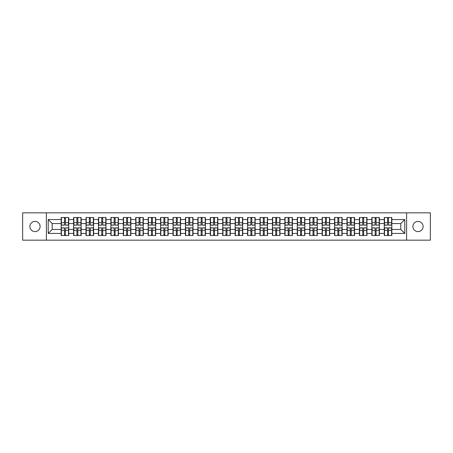 <?xml version="1.0" encoding="UTF-8"?>
<svg xmlns="http://www.w3.org/2000/svg" width="453" height="453" viewBox="0 0 453 453"><rect width="100%" height="100%" fill="white"/><g stroke="black" fill="none" stroke-linecap="round" stroke-linejoin="round"><path stroke-width="0.68" d="M418 231.596A5.096 5.096 0 0 1 412.904 226.5A5.096 5.096 0 0 1 418 221.404A5.096 5.096 0 0 1 423.102 226.5A5.096 5.096 0 0 1 418 231.596M35 231.596A5.096 5.096 0 0 1 29.898 226.5A5.096 5.096 0 0 1 35 221.404A5.096 5.096 0 0 1 40.096 226.5A5.096 5.096 0 0 1 35 231.596M406.613 240.164L430.35 240.164L430.35 212.836L406.613 212.836L406.613 240.164L46.387 240.164L46.387 212.836L22.65 212.836L22.65 240.164L46.387 240.164M406.613 212.836L46.387 212.836M400.797 229.45L400.797 223.55L391.834 223.55L391.834 229.45L400.797 229.45L404.778 233.431L404.778 219.569L391.834 219.569L391.834 217.497L384.269 217.497L384.269 223.55L379.41 223.55L379.41 229.45L384.269 229.45L384.269 223.55M404.778 233.431L391.834 233.431L391.834 235.503L384.269 235.503L384.269 233.431L379.41 233.431L379.41 235.503L371.839 235.503L371.839 233.431L366.981 233.431L366.981 235.503L359.41 235.503L359.41 233.431L354.552 233.431L354.552 235.503L346.987 235.503L346.987 233.431L342.128 233.431L342.128 235.503L334.557 235.503L334.557 233.431L329.699 233.431L329.699 235.503L322.134 235.503L322.134 233.431L317.27 233.431L317.27 235.503L309.705 235.503L309.705 233.431L304.846 233.431L304.846 235.503L297.276 235.503L297.276 233.431L292.417 233.431L292.417 235.503L284.852 235.503L284.852 233.431L279.994 233.431L279.994 235.503L272.423 235.503L272.423 233.431L267.564 233.431L267.564 235.503L259.999 235.503L259.999 233.431L255.135 233.431L255.135 235.503L247.57 235.503L247.57 233.431L242.712 233.431L242.712 235.503L235.141 235.503L235.141 233.431L230.283 233.431L230.283 235.503L222.717 235.503L222.717 233.431L217.859 233.431L217.859 235.503L210.288 235.503L210.288 233.431L205.43 233.431L205.43 235.503L197.865 235.503L197.865 233.431L193.001 233.431L193.001 235.503L185.436 235.503L185.436 233.431L180.577 233.431L180.577 235.503L173.006 235.503L173.006 233.431L168.148 233.431L168.148 235.503L160.583 235.503L160.583 233.431L155.724 233.431L155.724 235.503L148.154 235.503L148.154 233.431L143.295 233.431L143.295 235.503L135.73 235.503L135.73 233.431L130.866 233.431L130.866 235.503L123.301 235.503L123.301 233.431L118.443 233.431L118.443 235.503L110.872 235.503L110.872 233.431L106.013 233.431L106.013 235.503L98.448 235.503L98.448 233.431L93.59 233.431L93.59 235.503L86.019 235.503L86.019 233.431L81.161 233.431L81.161 235.503L73.59 235.503L73.59 233.431L68.731 233.431L68.731 235.503L61.166 235.503L61.166 233.431L48.222 233.431L48.222 219.569L61.166 219.569L61.166 223.55L52.203 223.55L52.203 229.45L61.166 229.45L61.166 223.55M384.269 219.569L379.41 219.569L379.41 217.497L371.839 217.497L371.839 219.569L366.981 219.569L366.981 217.497L359.41 217.497L359.41 219.569L354.552 219.569L354.552 217.497L346.987 217.497L346.987 219.569L342.128 219.569L342.128 217.497L334.557 217.497L334.557 219.569L329.699 219.569L329.699 217.497L322.134 217.497L322.134 219.569L317.27 219.569L317.27 217.497L309.705 217.497L309.705 219.569L304.846 219.569L304.846 217.497L297.276 217.497L297.276 219.569L292.417 219.569L292.417 217.497L284.852 217.497L284.852 219.569L279.994 219.569L279.994 217.497L272.423 217.497L272.423 219.569L267.564 219.569L267.564 217.497L259.999 217.497L259.999 219.569L255.135 219.569L255.135 217.497L247.57 217.497L247.57 219.569L242.712 219.569L242.712 217.497L235.141 217.497L235.141 219.569L230.283 219.569L230.283 217.497L222.717 217.497L222.717 219.569L217.859 219.569L217.859 217.497L210.288 217.497L210.288 219.569L205.43 219.569L205.43 217.497L197.865 217.497L197.865 219.569L193.001 219.569L193.001 217.497L185.436 217.497L185.436 219.569L180.577 219.569L180.577 217.497L173.006 217.497L173.006 219.569L168.148 219.569L168.148 217.497L160.583 217.497L160.583 219.569L155.724 219.569L155.724 217.497L148.154 217.497L148.154 219.569L143.295 219.569L143.295 217.497L135.73 217.497L135.73 219.569L130.866 219.569L130.866 217.497L123.301 217.497L123.301 219.569L118.443 219.569L118.443 217.497L110.872 217.497L110.872 219.569L106.013 219.569L106.013 217.497L98.448 217.497L98.448 219.569L93.59 219.569L93.59 217.497L86.019 217.497L86.019 219.569L81.161 219.569L81.161 217.497L73.59 217.497L73.59 219.569L68.731 219.569L68.731 217.497L61.166 217.497L61.166 219.569M384.269 229.45L384.269 233.431M379.41 229.45L379.41 233.431M379.41 219.569L379.41 223.55M366.981 229.45L371.839 229.45L371.839 223.55L366.981 223.55L366.981 233.431M371.839 229.45L371.839 233.431M371.839 219.569L371.839 223.55M366.981 219.569L366.981 223.55M354.552 229.45L359.41 229.45L359.41 223.55L354.552 223.55L354.552 233.431M359.41 229.45L359.41 233.431M359.41 219.569L359.41 223.55M354.552 219.569L354.552 223.55M342.128 229.45L346.987 229.45L346.987 223.55L342.128 223.55L342.128 233.431M346.987 229.45L346.987 233.431M346.987 219.569L346.987 223.55M342.128 219.569L342.128 223.55M329.699 229.45L334.557 229.45L334.557 223.55L329.699 223.55L329.699 233.431M334.557 229.45L334.557 233.431M334.557 219.569L334.557 223.55M329.699 219.569L329.699 223.55M317.27 229.45L322.134 229.45L322.134 223.55L317.27 223.55L317.27 233.431M322.134 229.45L322.134 233.431M322.134 219.569L322.134 223.55M317.27 219.569L317.27 223.55M304.846 229.45L309.705 229.45L309.705 223.55L304.846 223.55L304.846 233.431M309.705 229.45L309.705 233.431M309.705 219.569L309.705 223.55M304.846 219.569L304.846 223.55M292.417 229.45L297.276 229.45L297.276 223.55L292.417 223.55L292.417 233.431M297.276 229.45L297.276 233.431M297.276 219.569L297.276 223.55M292.417 219.569L292.417 223.55M279.994 229.45L284.852 229.45L284.852 223.55L279.994 223.55L279.994 233.431M284.852 229.45L284.852 233.431M284.852 219.569L284.852 223.55M279.994 219.569L279.994 223.55M267.564 229.45L272.423 229.45L272.423 223.55L267.564 223.55L267.564 233.431M272.423 229.45L272.423 233.431M272.423 219.569L272.423 223.55M267.564 219.569L267.564 223.55M255.135 229.45L259.999 229.45L259.999 223.55L255.135 223.55L255.135 233.431M259.999 229.45L259.999 233.431M259.999 219.569L259.999 223.55M255.135 219.569L255.135 223.55M242.712 229.45L247.57 229.45L247.57 223.55L242.712 223.55L242.712 233.431M247.57 229.45L247.57 233.431M247.57 219.569L247.57 223.55M242.712 219.569L242.712 223.55M230.283 229.45L235.141 229.45L235.141 223.55L230.283 223.55L230.283 233.431M235.141 229.45L235.141 233.431M235.141 219.569L235.141 223.55M230.283 219.569L230.283 223.55M217.859 229.45L222.717 229.45L222.717 223.55L217.859 223.55L217.859 233.431M222.717 229.45L222.717 233.431M222.717 219.569L222.717 223.55M217.859 219.569L217.859 223.55M205.43 229.45L210.288 229.45L210.288 223.55L205.43 223.55L205.43 233.431M210.288 229.45L210.288 233.431M210.288 219.569L210.288 223.55M205.43 219.569L205.43 223.55M193.001 229.45L197.865 229.45L197.865 223.55L193.001 223.55L193.001 233.431M197.865 229.45L197.865 233.431M197.865 219.569L197.865 223.55M193.001 219.569L193.001 223.55M180.577 229.45L185.436 229.45L185.436 223.55L180.577 223.55L180.577 233.431M185.436 229.45L185.436 233.431M185.436 219.569L185.436 223.55M180.577 219.569L180.577 223.55M168.148 229.45L173.006 229.45L173.006 223.55L168.148 223.55L168.148 233.431M173.006 229.45L173.006 233.431M173.006 219.569L173.006 223.55M168.148 219.569L168.148 223.55M155.724 229.45L160.583 229.45L160.583 223.55L155.724 223.55L155.724 233.431M160.583 229.45L160.583 233.431M160.583 219.569L160.583 223.55M155.724 219.569L155.724 223.55M143.295 229.45L148.154 229.45L148.154 223.55L143.295 223.55L143.295 233.431M148.154 229.45L148.154 233.431M148.154 219.569L148.154 223.55M143.295 219.569L143.295 223.55M130.866 229.45L135.73 229.45L135.73 223.55L130.866 223.55L130.866 233.431M135.73 229.45L135.73 233.431M135.73 219.569L135.73 223.55M130.866 219.569L130.866 223.55M118.443 229.45L123.301 229.45L123.301 223.55L118.443 223.55L118.443 233.431M123.301 229.45L123.301 233.431M123.301 219.569L123.301 223.55M118.443 219.569L118.443 223.55M106.013 229.45L110.872 229.45L110.872 223.55L106.013 223.55L106.013 233.431M110.872 229.45L110.872 233.431M110.872 219.569L110.872 223.55M106.013 219.569L106.013 223.55M93.59 229.45L98.448 229.45L98.448 223.55L93.59 223.55L93.59 233.431M98.448 229.45L98.448 233.431M98.448 219.569L98.448 223.55M93.59 219.569L93.59 223.55M81.161 229.45L86.019 229.45L86.019 223.55L81.161 223.55L81.161 233.431M86.019 229.45L86.019 233.431M86.019 219.569L86.019 223.55M81.161 219.569L81.161 223.55M68.731 229.45L73.59 229.45L73.59 223.55L68.731 223.55L68.731 233.431M73.59 229.45L73.59 233.431M73.59 219.569L73.59 223.55M68.731 219.569L68.731 223.55M61.166 229.45L61.166 233.431M52.203 229.45L48.222 233.431M48.222 219.569L52.203 223.55M391.834 229.45L391.834 233.431M391.834 219.569L391.834 223.55M404.778 219.569L400.797 223.55M68.494 217.497L68.494 225.147L65.43 225.147L65.43 217.497M64.473 217.497L64.473 225.147L61.404 225.147L61.404 217.497M64.473 218.533L65.43 218.533M65.43 221.483L64.473 221.483M61.404 235.503L61.404 227.853L64.473 227.853L64.473 235.503M65.43 235.503L65.43 227.853L68.494 227.853L68.494 235.503M65.43 234.467L64.473 234.467M64.473 231.517L65.43 231.517M80.923 217.497L80.923 225.147L77.854 225.147L77.854 217.497M76.897 217.497L76.897 225.147L73.833 225.147L73.833 217.497M76.897 218.533L77.854 218.533M77.854 221.483L76.897 221.483M93.346 217.497L93.346 225.147L90.283 225.147L90.283 217.497M89.326 217.497L89.326 225.147L86.257 225.147L86.257 217.497M89.326 218.533L90.283 218.533M90.283 221.483L89.326 221.483M105.776 217.497L105.776 225.147L102.706 225.147L102.706 217.497M101.755 217.497L101.755 225.147L98.686 225.147L98.686 217.497M101.755 218.533L102.706 218.533M102.706 221.483L101.755 221.483M118.205 217.497L118.205 225.147L115.136 225.147L115.136 217.497M114.179 217.497L114.179 225.147L111.115 225.147L111.115 217.497M114.179 218.533L115.136 218.533M115.136 221.483L114.179 221.483M130.628 217.497L130.628 225.147L127.565 225.147L127.565 217.497M126.608 217.497L126.608 225.147L123.539 225.147L123.539 217.497M126.608 218.533L127.565 218.533M127.565 221.483L126.608 221.483M73.833 235.503L73.833 227.853L76.897 227.853L76.897 235.503M77.854 235.503L77.854 227.853L80.923 227.853L80.923 235.503M77.854 234.467L76.897 234.467M76.897 231.517L77.854 231.517M86.257 235.503L86.257 227.853L89.326 227.853L89.326 235.503M90.283 235.503L90.283 227.853L93.346 227.853L93.346 235.503M90.283 234.467L89.326 234.467M89.326 231.517L90.283 231.517M98.686 235.503L98.686 227.853L101.755 227.853L101.755 235.503M102.706 235.503L102.706 227.853L105.776 227.853L105.776 235.503M102.706 234.467L101.755 234.467M101.755 231.517L102.706 231.517M111.115 235.503L111.115 227.853L114.179 227.853L114.179 235.503M115.136 235.503L115.136 227.853L118.205 227.853L118.205 235.503M115.136 234.467L114.179 234.467M114.179 231.517L115.136 231.517M123.539 235.503L123.539 227.853L126.608 227.853L126.608 235.503M127.565 235.503L127.565 227.853L130.628 227.853L130.628 235.503M127.565 234.467L126.608 234.467M126.608 231.517L127.565 231.517M143.057 217.497L143.057 225.147L139.988 225.147L139.988 217.497M139.031 217.497L139.031 225.147L135.968 225.147L135.968 217.497M139.031 218.533L139.988 218.533M139.988 221.483L139.031 221.483M135.968 235.503L135.968 227.853L139.031 227.853L139.031 235.503M139.988 235.503L139.988 227.853L143.057 227.853L143.057 235.503M139.988 234.467L139.031 234.467M139.031 231.517L139.988 231.517M155.481 217.497L155.481 225.147L152.418 225.147L152.418 217.497M151.461 217.497L151.461 225.147L148.391 225.147L148.391 217.497M151.461 218.533L152.418 218.533M152.418 221.483L151.461 221.483M148.391 235.503L148.391 227.853L151.461 227.853L151.461 235.503M152.418 235.503L152.418 227.853L155.481 227.853L155.481 235.503M152.418 234.467L151.461 234.467M151.461 231.517L152.418 231.517M167.91 217.497L167.91 225.147L164.841 225.147L164.841 217.497M163.89 217.497L163.89 225.147L160.821 225.147L160.821 217.497M163.89 218.533L164.841 218.533M164.841 221.483L163.89 221.483M160.821 235.503L160.821 227.853L163.89 227.853L163.89 235.503M164.841 235.503L164.841 227.853L167.91 227.853L167.91 235.503M164.841 234.467L163.89 234.467M163.89 231.517L164.841 231.517M180.339 217.497L180.339 225.147L177.27 225.147L177.27 217.497M176.313 217.497L176.313 225.147L173.25 225.147L173.25 217.497M176.313 218.533L177.27 218.533M177.27 221.483L176.313 221.483M173.25 235.503L173.25 227.853L176.313 227.853L176.313 235.503M177.27 235.503L177.27 227.853L180.339 227.853L180.339 235.503M177.27 234.467L176.313 234.467M176.313 231.517L177.27 231.517M192.763 217.497L192.763 225.147L189.699 225.147L189.699 217.497M188.742 217.497L188.742 225.147L185.673 225.147L185.673 217.497M188.742 218.533L189.699 218.533M189.699 221.483L188.742 221.483M185.673 235.503L185.673 227.853L188.742 227.853L188.742 235.503M189.699 235.503L189.699 227.853L192.763 227.853L192.763 235.503M189.699 234.467L188.742 234.467M188.742 231.517L189.699 231.517M205.192 217.497L205.192 225.147L202.123 225.147L202.123 217.497M201.166 217.497L201.166 225.147L198.103 225.147L198.103 217.497M201.166 218.533L202.123 218.533M202.123 221.483L201.166 221.483M198.103 235.503L198.103 227.853L201.166 227.853L201.166 235.503M202.123 235.503L202.123 227.853L205.192 227.853L205.192 235.503M202.123 234.467L201.166 234.467M201.166 231.517L202.123 231.517M217.616 217.497L217.616 225.147L214.552 225.147L214.552 217.497M213.595 217.497L213.595 225.147L210.526 225.147L210.526 217.497M213.595 218.533L214.552 218.533M214.552 221.483L213.595 221.483M210.526 235.503L210.526 227.853L213.595 227.853L213.595 235.503M214.552 235.503L214.552 227.853L217.616 227.853L217.616 235.503M214.552 234.467L213.595 234.467M213.595 231.517L214.552 231.517M230.045 217.497L230.045 225.147L226.976 225.147L226.976 217.497M226.024 217.497L226.024 225.147L222.955 225.147L222.955 217.497M226.024 218.533L226.976 218.533M226.976 221.483L226.024 221.483M222.955 235.503L222.955 227.853L226.024 227.853L226.024 235.503M226.976 235.503L226.976 227.853L230.045 227.853L230.045 235.503M226.976 234.467L226.024 234.467M226.024 231.517L226.976 231.517M242.474 217.497L242.474 225.147L239.405 225.147L239.405 217.497M238.448 217.497L238.448 225.147L235.384 225.147L235.384 217.497M238.448 218.533L239.405 218.533M239.405 221.483L238.448 221.483M235.384 235.503L235.384 227.853L238.448 227.853L238.448 235.503M239.405 235.503L239.405 227.853L242.474 227.853L242.474 235.503M239.405 234.467L238.448 234.467M238.448 231.517L239.405 231.517M254.897 217.497L254.897 225.147L251.834 225.147L251.834 217.497M250.877 217.497L250.877 225.147L247.808 225.147L247.808 217.497M250.877 218.533L251.834 218.533M251.834 221.483L250.877 221.483M247.808 235.503L247.808 227.853L250.877 227.853L250.877 235.503M251.834 235.503L251.834 227.853L254.897 227.853L254.897 235.503M251.834 234.467L250.877 234.467M250.877 231.517L251.834 231.517M267.327 217.497L267.327 225.147L264.258 225.147L264.258 217.497M263.301 217.497L263.301 225.147L260.237 225.147L260.237 217.497M263.301 218.533L264.258 218.533M264.258 221.483L263.301 221.483M260.237 235.503L260.237 227.853L263.301 227.853L263.301 235.503M264.258 235.503L264.258 227.853L267.327 227.853L267.327 235.503M264.258 234.467L263.301 234.467M263.301 231.517L264.258 231.517M279.75 217.497L279.75 225.147L276.687 225.147L276.687 217.497M275.73 217.497L275.73 225.147L272.661 225.147L272.661 217.497M275.73 218.533L276.687 218.533M276.687 221.483L275.73 221.483M272.661 235.503L272.661 227.853L275.73 227.853L275.73 235.503M276.687 235.503L276.687 227.853L279.75 227.853L279.75 235.503M276.687 234.467L275.73 234.467M275.73 231.517L276.687 231.517M292.179 217.497L292.179 225.147L289.11 225.147L289.11 217.497M288.159 217.497L288.159 225.147L285.09 225.147L285.09 217.497M288.159 218.533L289.11 218.533M289.11 221.483L288.159 221.483M285.09 235.503L285.09 227.853L288.159 227.853L288.159 235.503M289.11 235.503L289.11 227.853L292.179 227.853L292.179 235.503M289.11 234.467L288.159 234.467M288.159 231.517L289.11 231.517M304.609 217.497L304.609 225.147L301.539 225.147L301.539 217.497M300.582 217.497L300.582 225.147L297.519 225.147L297.519 217.497M300.582 218.533L301.539 218.533M301.539 221.483L300.582 221.483M297.519 235.503L297.519 227.853L300.582 227.853L300.582 235.503M301.539 235.503L301.539 227.853L304.609 227.853L304.609 235.503M301.539 234.467L300.582 234.467M300.582 231.517L301.539 231.517M317.032 217.497L317.032 225.147L313.969 225.147L313.969 217.497M313.012 217.497L313.012 225.147L309.943 225.147L309.943 217.497M313.012 218.533L313.969 218.533M313.969 221.483L313.012 221.483M309.943 235.503L309.943 227.853L313.012 227.853L313.012 235.503M313.969 235.503L313.969 227.853L317.032 227.853L317.032 235.503M313.969 234.467L313.012 234.467M313.012 231.517L313.969 231.517M329.461 217.497L329.461 225.147L326.392 225.147L326.392 217.497M325.435 217.497L325.435 225.147L322.372 225.147L322.372 217.497M325.435 218.533L326.392 218.533M326.392 221.483L325.435 221.483M322.372 235.503L322.372 227.853L325.435 227.853L325.435 235.503M326.392 235.503L326.392 227.853L329.461 227.853L329.461 235.503M326.392 234.467L325.435 234.467M325.435 231.517L326.392 231.517M341.885 217.497L341.885 225.147L338.821 225.147L338.821 217.497M337.864 217.497L337.864 225.147L334.795 225.147L334.795 217.497M337.864 218.533L338.821 218.533M338.821 221.483L337.864 221.483M334.795 235.503L334.795 227.853L337.864 227.853L337.864 235.503M338.821 235.503L338.821 227.853L341.885 227.853L341.885 235.503M338.821 234.467L337.864 234.467M337.864 231.517L338.821 231.517M354.314 217.497L354.314 225.147L351.245 225.147L351.245 217.497M350.294 217.497L350.294 225.147L347.225 225.147L347.225 217.497M350.294 218.533L351.245 218.533M351.245 221.483L350.294 221.483M347.225 235.503L347.225 227.853L350.294 227.853L350.294 235.503M351.245 235.503L351.245 227.853L354.314 227.853L354.314 235.503M351.245 234.467L350.294 234.467M350.294 231.517L351.245 231.517M366.743 217.497L366.743 225.147L363.674 225.147L363.674 217.497M362.717 217.497L362.717 225.147L359.654 225.147L359.654 217.497M362.717 218.533L363.674 218.533M363.674 221.483L362.717 221.483M359.654 235.503L359.654 227.853L362.717 227.853L362.717 235.503M363.674 235.503L363.674 227.853L366.743 227.853L366.743 235.503M363.674 234.467L362.717 234.467M362.717 231.517L363.674 231.517M379.167 217.497L379.167 225.147L376.103 225.147L376.103 217.497M375.146 217.497L375.146 225.147L372.077 225.147L372.077 217.497M375.146 218.533L376.103 218.533M376.103 221.483L375.146 221.483M372.077 235.503L372.077 227.853L375.146 227.853L375.146 235.503M376.103 235.503L376.103 227.853L379.167 227.853L379.167 235.503M376.103 234.467L375.146 234.467M375.146 231.517L376.103 231.517M391.596 217.497L391.596 225.147L388.527 225.147L388.527 217.497M387.57 217.497L387.57 225.147L384.506 225.147L384.506 217.497M387.57 218.533L388.527 218.533M388.527 221.483L387.57 221.483M384.506 235.503L384.506 227.853L387.57 227.853L387.57 235.503M388.527 235.503L388.527 227.853L391.596 227.853L391.596 235.503M388.527 234.467L387.57 234.467M387.57 231.517L388.527 231.517M64.473 222.689L61.404 222.689M64.473 225.045L61.404 225.045M68.494 222.689L65.43 222.689M68.494 225.045L65.43 225.045M65.43 230.311L68.494 230.311M65.43 227.955L68.494 227.955M61.404 230.311L64.473 230.311M61.404 227.955L64.473 227.955M76.897 222.689L73.833 222.689M76.897 225.045L73.833 225.045M80.923 222.689L77.854 222.689M80.923 225.045L77.854 225.045M89.326 222.689L86.257 222.689M89.326 225.045L86.257 225.045M93.346 222.689L90.283 222.689M93.346 225.045L90.283 225.045M101.755 222.689L98.686 222.689M101.755 225.045L98.686 225.045M105.776 222.689L102.706 222.689M105.776 225.045L102.706 225.045M114.179 222.689L111.115 222.689M114.179 225.045L111.115 225.045M118.205 222.689L115.136 222.689M118.205 225.045L115.136 225.045M126.608 222.689L123.539 222.689M126.608 225.045L123.539 225.045M130.628 222.689L127.565 222.689M130.628 225.045L127.565 225.045M77.854 230.311L80.923 230.311M77.854 227.955L80.923 227.955M73.833 230.311L76.897 230.311M73.833 227.955L76.897 227.955M90.283 230.311L93.346 230.311M90.283 227.955L93.346 227.955M86.257 230.311L89.326 230.311M86.257 227.955L89.326 227.955M102.706 230.311L105.776 230.311M102.706 227.955L105.776 227.955M98.686 230.311L101.755 230.311M98.686 227.955L101.755 227.955M115.136 230.311L118.205 230.311M115.136 227.955L118.205 227.955M111.115 230.311L114.179 230.311M111.115 227.955L114.179 227.955M127.565 230.311L130.628 230.311M127.565 227.955L130.628 227.955M123.539 230.311L126.608 230.311M123.539 227.955L126.608 227.955M139.031 222.689L135.968 222.689M139.031 225.045L135.968 225.045M143.057 222.689L139.988 222.689M143.057 225.045L139.988 225.045M139.988 230.311L143.057 230.311M139.988 227.955L143.057 227.955M135.968 230.311L139.031 230.311M135.968 227.955L139.031 227.955M151.461 222.689L148.391 222.689M151.461 225.045L148.391 225.045M155.481 222.689L152.418 222.689M155.481 225.045L152.418 225.045M152.418 230.311L155.481 230.311M152.418 227.955L155.481 227.955M148.391 230.311L151.461 230.311M148.391 227.955L151.461 227.955M163.89 222.689L160.821 222.689M163.89 225.045L160.821 225.045M167.91 222.689L164.841 222.689M167.91 225.045L164.841 225.045M164.841 230.311L167.91 230.311M164.841 227.955L167.91 227.955M160.821 230.311L163.89 230.311M160.821 227.955L163.89 227.955M176.313 222.689L173.25 222.689M176.313 225.045L173.25 225.045M180.339 222.689L177.27 222.689M180.339 225.045L177.27 225.045M177.27 230.311L180.339 230.311M177.27 227.955L180.339 227.955M173.25 230.311L176.313 230.311M173.25 227.955L176.313 227.955M188.742 222.689L185.673 222.689M188.742 225.045L185.673 225.045M192.763 222.689L189.699 222.689M192.763 225.045L189.699 225.045M189.699 230.311L192.763 230.311M189.699 227.955L192.763 227.955M185.673 230.311L188.742 230.311M185.673 227.955L188.742 227.955M201.166 222.689L198.103 222.689M201.166 225.045L198.103 225.045M205.192 222.689L202.123 222.689M205.192 225.045L202.123 225.045M202.123 230.311L205.192 230.311M202.123 227.955L205.192 227.955M198.103 230.311L201.166 230.311M198.103 227.955L201.166 227.955M213.595 222.689L210.526 222.689M213.595 225.045L210.526 225.045M217.616 222.689L214.552 222.689M217.616 225.045L214.552 225.045M214.552 230.311L217.616 230.311M214.552 227.955L217.616 227.955M210.526 230.311L213.595 230.311M210.526 227.955L213.595 227.955M226.024 222.689L222.955 222.689M226.024 225.045L222.955 225.045M230.045 222.689L226.976 222.689M230.045 225.045L226.976 225.045M226.976 230.311L230.045 230.311M226.976 227.955L230.045 227.955M222.955 230.311L226.024 230.311M222.955 227.955L226.024 227.955M238.448 222.689L235.384 222.689M238.448 225.045L235.384 225.045M242.474 222.689L239.405 222.689M242.474 225.045L239.405 225.045M239.405 230.311L242.474 230.311M239.405 227.955L242.474 227.955M235.384 230.311L238.448 230.311M235.384 227.955L238.448 227.955M250.877 222.689L247.808 222.689M250.877 225.045L247.808 225.045M254.897 222.689L251.834 222.689M254.897 225.045L251.834 225.045M251.834 230.311L254.897 230.311M251.834 227.955L254.897 227.955M247.808 230.311L250.877 230.311M247.808 227.955L250.877 227.955M263.301 222.689L260.237 222.689M263.301 225.045L260.237 225.045M267.327 222.689L264.258 222.689M267.327 225.045L264.258 225.045M264.258 230.311L267.327 230.311M264.258 227.955L267.327 227.955M260.237 230.311L263.301 230.311M260.237 227.955L263.301 227.955M275.73 222.689L272.661 222.689M275.73 225.045L272.661 225.045M279.75 222.689L276.687 222.689M279.75 225.045L276.687 225.045M276.687 230.311L279.75 230.311M276.687 227.955L279.75 227.955M272.661 230.311L275.73 230.311M272.661 227.955L275.73 227.955M288.159 222.689L285.09 222.689M288.159 225.045L285.09 225.045M292.179 222.689L289.11 222.689M292.179 225.045L289.11 225.045M289.11 230.311L292.179 230.311M289.11 227.955L292.179 227.955M285.09 230.311L288.159 230.311M285.09 227.955L288.159 227.955M300.582 222.689L297.519 222.689M300.582 225.045L297.519 225.045M304.609 222.689L301.539 222.689M304.609 225.045L301.539 225.045M301.539 230.311L304.609 230.311M301.539 227.955L304.609 227.955M297.519 230.311L300.582 230.311M297.519 227.955L300.582 227.955M313.012 222.689L309.943 222.689M313.012 225.045L309.943 225.045M317.032 222.689L313.969 222.689M317.032 225.045L313.969 225.045M313.969 230.311L317.032 230.311M313.969 227.955L317.032 227.955M309.943 230.311L313.012 230.311M309.943 227.955L313.012 227.955M325.435 222.689L322.372 222.689M325.435 225.045L322.372 225.045M329.461 222.689L326.392 222.689M329.461 225.045L326.392 225.045M326.392 230.311L329.461 230.311M326.392 227.955L329.461 227.955M322.372 230.311L325.435 230.311M322.372 227.955L325.435 227.955M337.864 222.689L334.795 222.689M337.864 225.045L334.795 225.045M341.885 222.689L338.821 222.689M341.885 225.045L338.821 225.045M338.821 230.311L341.885 230.311M338.821 227.955L341.885 227.955M334.795 230.311L337.864 230.311M334.795 227.955L337.864 227.955M350.294 222.689L347.225 222.689M350.294 225.045L347.225 225.045M354.314 222.689L351.245 222.689M354.314 225.045L351.245 225.045M351.245 230.311L354.314 230.311M351.245 227.955L354.314 227.955M347.225 230.311L350.294 230.311M347.225 227.955L350.294 227.955M362.717 222.689L359.654 222.689M362.717 225.045L359.654 225.045M366.743 222.689L363.674 222.689M366.743 225.045L363.674 225.045M363.674 230.311L366.743 230.311M363.674 227.955L366.743 227.955M359.654 230.311L362.717 230.311M359.654 227.955L362.717 227.955M375.146 222.689L372.077 222.689M375.146 225.045L372.077 225.045M379.167 222.689L376.103 222.689M379.167 225.045L376.103 225.045M376.103 230.311L379.167 230.311M376.103 227.955L379.167 227.955M372.077 230.311L375.146 230.311M372.077 227.955L375.146 227.955M387.57 222.689L384.506 222.689M387.57 225.045L384.506 225.045M391.596 222.689L388.527 222.689M391.596 225.045L388.527 225.045M388.527 230.311L391.596 230.311M388.527 227.955L391.596 227.955M384.506 230.311L387.57 230.311M384.506 227.955L387.57 227.955"/></g></svg>
